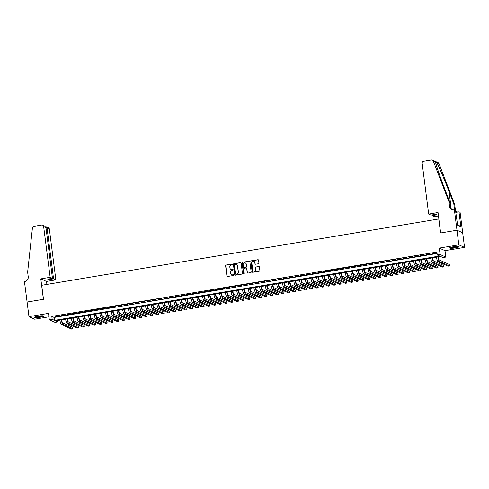 <?xml version="1.0" encoding="UTF-8"?>
<svg xmlns="http://www.w3.org/2000/svg" width="489" height="489" viewBox="0 0 489 489"><rect width="100%" height="100%" fill="white"/><g stroke="black" fill="none" stroke-linecap="round" stroke-linejoin="round"><path stroke-width="0.73" d="M232.483 264.378A0.41 0.391 -65.9 0 0 232.037 264.042L226.089 265.032A0.587 0.562 -65.9 0 0 225.6 265.698L226.927 276.016A0.587 0.562 -65.9 0 0 227.556 276.499L233.51 275.503A0.41 0.391 -65.9 0 0 233.626 274.732A0.41 0.391 -65.9 0 0 233.406 274.702L232.636 274.83A1.87 1.797 -65.9 0 1 230.606 273.296L230.496 272.434A1.87 1.797 -65.9 0 1 232.055 270.301L232.825 270.172A0.41 0.391 -65.9 0 0 232.941 269.396A0.41 0.391 -65.9 0 0 232.721 269.372L231.951 269.5A1.87 1.797 -65.9 0 1 229.928 267.966L229.818 267.104A1.87 1.797 -65.9 0 1 231.37 264.971L232.141 264.842A0.41 0.391 -65.9 0 0 232.483 264.378M232.33 264.109A0.41 0.391 -65.9 0 0 232.196 264.109L226.242 265.105A0.587 0.562 -65.9 0 0 225.759 265.772L227.079 276.089A0.587 0.562 -65.9 0 0 227.324 276.487M233.699 274.775A0.41 0.391 -65.9 0 0 233.559 274.769L232.636 274.83M233.015 269.445A0.41 0.391 -65.9 0 0 232.874 269.439L231.951 269.5M453.071 246.817A4.645 0.709 172.7 0 0 449.666 247.941A4.645 0.709 172.7 0 0 455.479 247.892A4.645 0.709 172.7 0 0 458.884 246.762A4.645 0.709 172.7 0 0 453.071 246.817M38.038 316.145A4.645 0.709 172.7 0 0 34.633 317.269A4.645 0.709 172.7 0 0 40.446 317.22A4.645 0.709 172.7 0 0 43.851 316.09A4.645 0.709 172.7 0 0 38.038 316.145M258.443 263.76A0.587 0.562 -65.9 0 0 258.925 263.088L258.559 260.197A0.587 0.562 -65.9 0 0 257.923 259.714L251.315 260.82A0.587 0.562 -65.9 0 0 250.833 261.487L252.153 271.805A0.587 0.562 -65.9 0 0 252.782 272.287L259.39 271.181A0.587 0.562 -65.9 0 0 259.879 270.515L259.433 267.018A0.587 0.562 -65.9 0 0 258.797 266.536L255.973 267.012A0.587 0.562 -65.9 0 0 255.484 267.679L255.704 269.408A1.565 1.498 -65.9 0 1 253.571 271.089A1.565 1.498 -65.9 0 1 252.709 269.91L251.841 263.119A1.565 1.498 -65.9 0 1 253.974 261.438A1.565 1.498 -65.9 0 1 254.836 262.617L254.983 263.748A0.587 0.562 -65.9 0 0 255.613 264.231L258.443 263.76M437.27 255.001L440.118 254.524L445.834 257.08L442.979 257.556L440.662 256.523L55.581 320.845L57.898 321.884L55.043 322.361L49.328 319.8L52.182 319.323L54.499 320.362L439.58 256.034L437.27 255.001L436.891 252.079L51.81 316.407L52.182 319.323M27.066 302.049L43.411 299.317L40.795 278.877L50.153 277.312L43.643 226.505A1.785 1.711 -65.9 0 0 41.706 225.038L33.918 226.34A1.785 1.711 -65.9 0 0 32.427 227.947L27.635 272.128L28.234 276.798A4.169 3.998 114.1 0 1 24.762 281.554L24.45 281.609L27.097 302.061L43.497 299.305L41.706 285.289L438.767 218.962L440.565 232.978L456.964 230.233L458.835 244.836L439.299 248.1L440.118 254.524M27.097 302.043L28.967 316.64L34.682 319.201L48.949 316.817M49.328 319.8L48.509 313.376L28.967 316.64M241.144 263.106A0.587 0.562 -65.9 0 0 240.509 262.624L233.901 263.73A0.587 0.562 -65.9 0 0 233.412 264.396L234.738 274.714A0.587 0.562 -65.9 0 0 235.368 275.191L241.976 274.091A0.587 0.562 -65.9 0 0 242.465 273.424L241.144 263.106M242.611 262.275L249.219 261.169A0.587 0.562 -65.9 0 1 249.848 261.652L251.175 271.97A0.587 0.562 -65.9 0 1 250.686 272.636L247.856 273.106A0.587 0.562 -65.9 0 1 247.226 272.63L246.688 268.443A0.587 0.562 -65.9 0 0 246.053 267.966L244.176 268.278A0.587 0.562 -65.9 0 0 243.693 268.944L244.249 273.302A0.41 0.391 -65.9 0 1 243.693 273.742A0.41 0.391 -65.9 0 1 243.467 273.43L242.122 262.941A0.587 0.562 -65.9 0 1 242.611 262.275L249.219 261.169M456.964 230.233L462.68 232.795L464.55 247.391L458.835 244.836M58.918 315.906L55.495 316.475L58.918 315.906M64.621 314.953L61.198 315.527L64.621 314.953M70.33 313.999L66.907 314.574L70.33 313.999M76.033 313.046L72.61 313.62L76.033 313.046M81.736 312.092L78.313 312.667L81.736 312.092M87.445 311.138L84.022 311.713L87.445 311.138M93.148 310.185L89.725 310.759L93.148 310.185M98.851 309.237L95.428 309.806L98.851 309.237M104.56 308.284L101.137 308.852L104.56 308.284M110.263 307.33L106.84 307.899L110.263 307.33M115.966 306.377L112.543 306.945L115.966 306.377M121.675 305.423L118.252 305.992L121.675 305.423M127.378 304.47L123.955 305.044L127.378 304.47M133.081 303.516L129.658 304.091L133.081 303.516M138.784 302.563L135.367 303.137L138.784 302.563M144.493 301.609L141.07 302.184L144.493 301.609M150.196 300.656L146.773 301.23L150.196 300.656M155.899 299.702L152.476 300.277L155.899 299.702M161.608 298.755L158.185 299.323L161.608 298.755M167.311 297.801L163.888 298.369L167.311 297.801M173.014 296.847L169.591 297.416L173.014 296.847M178.723 295.894L175.3 296.462L178.723 295.894M184.426 294.94L181.003 295.515L184.426 294.94M190.129 293.987L186.706 294.561L190.129 293.987M195.838 293.033L192.415 293.608L195.838 293.033M201.541 292.08L198.118 292.654L201.541 292.08M207.244 291.126L203.821 291.701L207.244 291.126M212.953 290.173L209.53 290.747L212.953 290.173M218.656 289.225L215.233 289.794L218.656 289.225M224.359 288.272L220.936 288.84L224.359 288.272M230.068 287.318L226.645 287.887L230.068 287.318M235.771 286.365L232.348 286.933L235.771 286.365M241.474 285.411L238.051 285.979L241.474 285.411M247.183 284.457L243.76 285.032L247.183 284.457M252.886 283.504L249.463 284.078L252.886 283.504M258.589 282.55L255.166 283.125L258.589 282.55M264.298 281.597L260.875 282.171L264.298 281.597M270.001 280.643L266.578 281.218L270.001 280.643M275.704 279.69L272.281 280.264L275.704 279.69M281.413 278.742L277.99 279.311L281.413 278.742M287.116 277.789L283.693 278.357L287.116 277.789M292.819 276.835L289.396 277.404L292.819 276.835M298.528 275.882L295.105 276.45L298.528 275.882M304.231 274.928L300.808 275.503L304.231 274.928M309.934 273.974L306.511 274.549L309.934 273.974M315.643 273.021L312.22 273.596L315.643 273.021M321.346 272.067L317.923 272.642L321.346 272.067M327.049 271.114L323.626 271.688L327.049 271.114M332.758 270.16L329.335 270.735L332.758 270.16M338.461 269.213L335.038 269.781L338.461 269.213M344.164 268.259L340.741 268.828L344.164 268.259M349.873 267.306L346.45 267.874L349.873 267.306M355.576 266.352L352.153 266.921L355.576 266.352M361.279 265.399L357.856 265.967L361.279 265.399M366.988 264.445L363.565 265.02L366.988 264.445M372.691 263.492L369.268 264.066L372.691 263.492M378.394 262.538L374.971 263.113L378.394 262.538M384.103 261.584L380.68 262.159L384.103 261.584M389.806 260.631L386.383 261.205L389.806 260.631M395.509 259.677L392.086 260.252L395.509 259.677M401.218 258.73L397.795 259.298L401.218 258.73M406.921 257.776L403.498 258.345L406.921 257.776M412.624 256.823L409.201 257.391L412.624 256.823M418.333 255.869L414.91 256.438L418.333 255.869M424.036 254.916L420.613 255.484L424.036 254.916M429.739 253.962L426.316 254.537L429.739 253.962M51.81 316.407L54.126 317.44L437.074 253.473M432.41 253.754L435.833 253.18L432.38 253.522M439.299 248.1L445.008 250.655L464.55 247.391M445.008 250.655L445.834 257.08M57.72 320.491L57.898 321.884M54.126 317.44L54.499 320.362M231.028 269.408A1.87 1.797 -65.9 0 0 232.104 269.567M231.713 274.739A1.87 1.797 -65.9 0 0 232.788 274.897M240.894 262.703A0.587 0.562 -65.9 0 0 240.661 262.697L234.054 263.797A0.587 0.562 -65.9 0 0 233.571 264.463L234.891 274.781A0.587 0.562 -65.9 0 0 235.136 275.185M234.622 264.427A0.41 0.391 -65.9 0 0 234.28 264.897L235.441 273.95A0.41 0.391 -65.9 0 0 235.881 274.286L236.694 274.152A1.87 1.797 -65.9 0 0 238.253 272.018L237.458 265.827A1.87 1.797 -65.9 0 0 235.429 264.292L234.622 264.427M236.505 264.457A1.87 1.797 -65.9 0 1 237.611 265.9L238.406 272.086A1.87 1.797 -65.9 0 1 236.847 274.219L236.04 274.36M246.444 268.045A0.587 0.562 -65.9 0 1 246.841 268.51L247.379 272.697A0.587 0.562 -65.9 0 0 247.623 273.094M242.764 262.342A0.587 0.562 -65.9 0 0 242.275 263.009L243.62 273.498A0.41 0.391 -65.9 0 0 243.773 273.767M246.132 264.103A1.565 1.498 -65.9 0 0 243.742 263.125A1.565 1.498 -65.9 0 0 243.137 264.604L243.443 266.994A0.587 0.562 -65.9 0 0 244.078 267.477L245.949 267.159A0.587 0.562 -65.9 0 0 246.438 266.493L246.285 264.17A1.565 1.498 -65.9 0 0 245.35 262.96M243.846 267.465A0.587 0.562 -65.9 0 0 244.231 267.544L244.078 267.477M246.285 264.17L246.59 266.566A0.587 0.562 -65.9 0 1 246.108 267.232L244.231 267.544M254.054 261.474A1.565 1.498 -65.9 0 1 254.989 262.685L255.136 263.822A0.587 0.562 -65.9 0 0 255.38 264.219M253.644 271.12A1.565 1.498 -65.9 0 0 255.863 269.482L255.704 269.408M259.182 266.615A0.587 0.562 -65.9 0 0 258.95 266.609L256.126 267.08A0.587 0.562 -65.9 0 0 255.637 267.746L255.863 269.482M258.308 259.793A0.587 0.562 -65.9 0 0 258.076 259.787L251.468 260.888A0.587 0.562 -65.9 0 0 250.985 261.554L252.306 271.872A0.587 0.562 -65.9 0 0 252.55 272.275M61.675 319.824A2.977 0.715 80.5 0 0 62.8 322.911L72.751 327.367L72.94 328.822L62.983 324.366A4.468 1.07 -99.5 0 1 61.327 319.885M72.94 328.822L71.51 329.06L61.559 324.604A4.468 1.07 -99.5 0 1 59.896 320.124M43.13 315.808A4.022 0.611 -7.3 0 1 42.011 316.297A4.022 0.611 -7.3 0 1 38.008 316.951A4.022 0.611 -7.3 0 1 35.257 316.817M35.911 316.603A3.723 0.568 172.7 0 0 41.761 315.998A3.723 0.568 172.7 0 0 42.445 315.766M34.878 316.994A4.615 0.703 172.7 0 0 42.427 316.31A4.615 0.703 172.7 0 0 43.539 315.888M458.162 246.48A4.022 0.611 -7.3 0 1 457.044 246.969A4.022 0.611 -7.3 0 1 453.04 247.623A4.022 0.611 -7.3 0 1 450.296 247.489M450.944 247.275A3.723 0.568 172.7 0 0 456.799 246.67A3.723 0.568 172.7 0 0 457.478 246.438M449.917 247.666A4.615 0.703 172.7 0 0 457.466 246.982A4.615 0.703 172.7 0 0 458.578 246.56M460.4 224.818L460.626 226.572L457.643 225.233L455.497 210.294L454.379 209.793L456.995 230.233L462.71 232.788L460.088 212.348L458.969 211.847L460.644 224.928L457.741 225.264L457.453 223.779M50.153 277.312L52.457 278.345L47.726 279.14L48.821 279.629L53.558 278.84L55.862 279.873L49.358 229.066L47.048 228.033L46.033 228.198M53.558 278.84L47.048 228.033L46.278 226.78L48.374 227.721A1.785 1.711 114.1 0 1 49.358 229.066M46.889 284.421L46.51 281.432L55.862 279.873M40.795 278.877L46.51 281.432M52.457 278.345L45.954 227.538L43.643 226.505M48.821 279.629L48.735 278.968M42.659 225.16L44.756 226.095L45.954 227.538M45.618 226.755L46.278 226.78M438.474 215.961L434.391 216.639L432.08 215.606L436.818 214.818L435.717 214.329L430.986 215.117L428.676 214.084L422.166 163.277A1.785 1.711 -65.9 0 1 423.651 161.236L431.439 159.94A1.785 1.711 -65.9 0 1 433.272 160.991L448.945 201.749L449.544 206.419A4.169 3.998 -65.9 0 0 454.061 209.842L454.379 209.793M432.398 160.056L438.107 162.617A1.785 1.711 114.1 0 1 438.988 163.552L454.66 204.31L453.816 203.931L449.012 191.431C444.458 179.506 438.657 165.863 436.726 162.537C435.772 161.474 435.375 161.297 435.534 162.006C435.888 164.622 440.351 177.666 444.984 189.634L449.794 202.128L450.393 206.798A4.169 3.998 -65.9 0 0 452.27 209.726M449.794 202.128L448.945 201.749M454.66 204.31L455.259 208.98A4.169 3.998 -65.9 0 0 457.136 211.902M454.856 210.007A4.169 3.998 -65.9 0 1 454.415 208.601L453.816 203.931M456.995 230.233L440.65 232.96L438.034 212.519L428.676 214.084M432.08 215.606L431.995 214.946M458.969 211.847L455.766 212.385M435.485 161.743L433.272 160.991M455.583 210.979A4.169 3.998 -65.9 0 0 457.783 212.043M67.384 318.877A2.977 0.715 80.5 0 0 68.503 321.958L78.454 326.414L78.643 327.868L68.692 323.412A4.468 1.07 -99.5 0 1 67.03 318.932M78.643 327.868L77.219 328.107L67.262 323.651A4.468 1.07 -99.5 0 1 65.605 319.17M73.087 317.923A2.977 0.715 80.5 0 0 74.206 321.004L84.163 325.46L84.346 326.921L74.395 322.465A4.468 1.07 -99.5 0 1 72.733 317.978M84.346 326.921L82.922 327.159L72.971 322.703A4.468 1.07 -99.5 0 1 71.308 318.217M78.79 316.97A2.977 0.715 80.5 0 0 79.915 320.05L89.866 324.507L90.055 325.967L80.098 321.511A4.468 1.07 -99.5 0 1 78.442 317.025M90.055 325.967L88.625 326.206L78.674 321.75A4.468 1.07 -99.5 0 1 77.011 317.263M84.499 316.016A2.977 0.715 80.5 0 0 85.618 319.097L95.569 323.553L95.758 325.014L85.807 320.558A4.468 1.07 -99.5 0 1 84.145 316.077M95.758 325.014L94.334 325.252L84.377 320.796A4.468 1.07 -99.5 0 1 82.72 316.31M90.202 315.063A2.977 0.715 80.5 0 0 91.321 318.143L101.278 322.599L101.461 324.06L91.51 319.604A4.468 1.07 -99.5 0 1 89.848 315.124M101.461 324.06L100.037 324.299L90.086 319.843A4.468 1.07 -99.5 0 1 88.423 315.362M95.905 314.109A2.977 0.715 80.5 0 0 97.03 317.19L106.981 321.646L107.17 323.107L97.213 318.651A4.468 1.07 -99.5 0 1 95.557 314.17M107.17 323.107L105.74 323.345L95.789 318.889A4.468 1.07 -99.5 0 1 94.126 314.409M101.614 313.156A2.977 0.715 80.5 0 0 102.733 316.236L112.684 320.692L112.873 322.153L102.922 317.697A4.468 1.07 -99.5 0 1 101.26 313.217M112.873 322.153L111.449 322.392L101.492 317.936A4.468 1.07 -99.5 0 1 99.835 313.455M107.317 312.202A2.977 0.715 80.5 0 0 108.436 315.283L118.393 319.739L118.576 321.2L108.625 316.744A4.468 1.07 -99.5 0 1 106.963 312.263M118.576 321.2L117.152 321.438L107.201 316.982A4.468 1.07 -99.5 0 1 105.538 312.502M113.02 311.248A2.977 0.715 80.5 0 0 114.145 314.329L124.096 318.785L124.285 320.246L114.328 315.79A4.468 1.07 -99.5 0 1 112.672 311.31M124.285 320.246L122.855 320.484L112.904 316.028A4.468 1.07 -99.5 0 1 111.241 311.548M118.729 310.295A2.977 0.715 80.5 0 0 119.848 313.376L129.799 317.832L129.988 319.293L120.037 314.837A4.468 1.07 -99.5 0 1 118.375 310.356M129.988 319.293L128.564 319.531L118.607 315.075A4.468 1.07 -99.5 0 1 116.95 310.594M124.432 309.348A2.977 0.715 80.5 0 0 125.551 312.428L135.508 316.884L135.691 318.339L125.74 313.883A4.468 1.07 -99.5 0 1 124.078 309.403M135.691 318.339L134.267 318.577L124.316 314.121A4.468 1.07 -99.5 0 1 122.653 309.641M130.135 308.394A2.977 0.715 80.5 0 0 131.26 311.475L141.211 315.931L141.4 317.392L131.443 312.936A4.468 1.07 -99.5 0 1 129.787 308.449M141.4 317.392L139.97 317.624L130.019 313.174A4.468 1.07 -99.5 0 1 128.356 308.687M135.844 307.44A2.977 0.715 80.5 0 0 136.963 310.521L146.914 314.977L147.103 316.438L137.152 311.982A4.468 1.07 -99.5 0 1 135.49 307.495M147.103 316.438L145.679 316.676L135.722 312.22A4.468 1.07 -99.5 0 1 134.065 307.734M141.547 306.487A2.977 0.715 80.5 0 0 142.666 309.568L152.623 314.024L152.806 315.484L142.855 311.028A4.468 1.07 -99.5 0 1 141.193 306.542M152.806 315.484L151.382 315.723L141.431 311.267A4.468 1.07 -99.5 0 1 139.768 306.78M147.25 305.533A2.977 0.715 80.5 0 0 148.375 308.614L158.326 313.07L158.515 314.531L148.558 310.075A4.468 1.07 -99.5 0 1 146.902 305.594M158.515 314.531L157.085 314.769L147.134 310.313A4.468 1.07 -99.5 0 1 145.471 305.833M152.959 304.58A2.977 0.715 80.5 0 0 154.078 307.66L164.029 312.116L164.218 313.577L154.267 309.121A4.468 1.07 -99.5 0 1 152.605 304.641M164.218 313.577L162.794 313.816L152.837 309.36A4.468 1.07 -99.5 0 1 151.18 304.879M158.662 303.626A2.977 0.715 80.5 0 0 159.781 306.707L169.738 311.163L169.921 312.624L159.97 308.168A4.468 1.07 -99.5 0 1 158.308 303.687M169.921 312.624L168.497 312.862L158.546 308.406A4.468 1.07 -99.5 0 1 156.883 303.926M164.365 302.673A2.977 0.715 80.5 0 0 165.49 305.753L175.441 310.209L175.63 311.67L165.673 307.214A4.468 1.07 -99.5 0 1 164.017 302.734M175.63 311.67L174.2 311.909L164.249 307.453A4.468 1.07 -99.5 0 1 162.586 302.972M170.074 301.719A2.977 0.715 80.5 0 0 171.193 304.8L181.144 309.256L181.333 310.717L171.382 306.261A4.468 1.07 -99.5 0 1 169.72 301.78M181.333 310.717L179.909 310.955L169.952 306.499A4.468 1.07 -99.5 0 1 168.295 302.019M175.777 300.766A2.977 0.715 80.5 0 0 176.896 303.846L186.853 308.302L187.036 309.763L177.085 305.307A4.468 1.07 -99.5 0 1 175.423 300.827M187.036 309.763L185.612 310.002L175.661 305.546A4.468 1.07 -99.5 0 1 173.998 301.065M181.48 299.812A2.977 0.715 80.5 0 0 182.605 302.899L192.556 307.355L192.745 308.81L182.788 304.354A4.468 1.07 -99.5 0 1 181.126 299.873M192.745 308.81L191.315 309.048L181.364 304.592A4.468 1.07 -99.5 0 1 179.701 300.112M187.189 298.865A2.977 0.715 80.5 0 0 188.308 301.945L198.259 306.401L198.448 307.856L188.497 303.4A4.468 1.07 -99.5 0 1 186.835 298.92M198.448 307.856L197.024 308.094L187.067 303.638A4.468 1.07 -99.5 0 1 185.404 299.158M192.892 297.911A2.977 0.715 80.5 0 0 194.011 300.992L203.968 305.448L204.151 306.909L194.2 302.453A4.468 1.07 -99.5 0 1 192.538 297.966M204.151 306.909L202.727 307.147L192.776 302.691A4.468 1.07 -99.5 0 1 191.113 298.204M198.595 296.957A2.977 0.715 80.5 0 0 199.72 300.038L209.671 304.494L209.86 305.955L199.903 301.499A4.468 1.07 -99.5 0 1 198.241 297.012M209.86 305.955L208.43 306.193L198.479 301.737A4.468 1.07 -99.5 0 1 196.816 297.251M204.304 296.004A2.977 0.715 80.5 0 0 205.423 299.085L215.374 303.541L215.563 305.002L205.612 300.546A4.468 1.07 -99.5 0 1 203.95 296.059M215.563 305.002L214.139 305.24L204.182 300.784A4.468 1.07 -99.5 0 1 202.519 296.297M210.007 295.05A2.977 0.715 80.5 0 0 211.126 298.131L221.083 302.587L221.266 304.048L211.315 299.592A4.468 1.07 -99.5 0 1 209.653 295.111M221.266 304.048L219.842 304.286L209.891 299.83A4.468 1.07 -99.5 0 1 208.228 295.35M215.71 294.097A2.977 0.715 80.5 0 0 216.835 297.178L226.786 301.634L226.975 303.094L217.018 298.638A4.468 1.07 -99.5 0 1 215.356 294.158M226.975 303.094L225.545 303.333L215.594 298.877A4.468 1.07 -99.5 0 1 213.931 294.396M221.419 293.143A2.977 0.715 80.5 0 0 222.538 296.224L232.489 300.68L232.678 302.141L222.727 297.685A4.468 1.07 -99.5 0 1 221.065 293.204M232.678 302.141L231.254 302.379L221.297 297.923A4.468 1.07 -99.5 0 1 219.634 293.443M227.122 292.19A2.977 0.715 80.5 0 0 228.241 295.27L238.198 299.726L238.381 301.187L228.43 296.731A4.468 1.07 -99.5 0 1 226.768 292.251M238.381 301.187L236.957 301.426L227.006 296.97A4.468 1.07 -99.5 0 1 225.343 292.489M232.825 291.236A2.977 0.715 80.5 0 0 233.95 294.317L243.901 298.773L244.09 300.234L234.133 295.778A4.468 1.07 -99.5 0 1 232.471 291.297M244.09 300.234L242.66 300.472L232.709 296.016A4.468 1.07 -99.5 0 1 231.046 291.536M238.534 290.283A2.977 0.715 80.5 0 0 239.653 293.363L249.604 297.819L249.793 299.28L239.842 294.824A4.468 1.07 -99.5 0 1 238.18 290.344M249.793 299.28L248.363 299.519L238.412 295.063A4.468 1.07 -99.5 0 1 236.749 290.582M244.237 289.335A2.977 0.715 80.5 0 0 245.356 292.416L255.313 296.872L255.496 298.327L245.545 293.871A4.468 1.07 -99.5 0 1 243.883 289.39M255.496 298.327L254.072 298.565L244.121 294.109A4.468 1.07 -99.5 0 1 242.458 289.629M249.94 288.382A2.977 0.715 80.5 0 0 251.065 291.462L261.016 295.918L261.199 297.379L251.248 292.923A4.468 1.07 -99.5 0 1 249.586 288.437M261.199 297.379L259.775 297.612L249.824 293.156A4.468 1.07 -99.5 0 1 248.161 288.675M255.643 287.428A2.977 0.715 80.5 0 0 256.768 290.509L266.719 294.965L266.908 296.426L256.957 291.97A4.468 1.07 -99.5 0 1 255.295 287.483M266.908 296.426L265.478 296.664L255.527 292.208A4.468 1.07 -99.5 0 1 253.864 287.721M261.352 286.475A2.977 0.715 80.5 0 0 262.471 289.555L272.428 294.011L272.611 295.472L262.66 291.016A4.468 1.07 -99.5 0 1 260.998 286.53M272.611 295.472L271.187 295.711L261.23 291.255A4.468 1.07 -99.5 0 1 259.573 286.768M267.055 285.521A2.977 0.715 80.5 0 0 268.18 288.602L278.131 293.058L278.314 294.519L268.363 290.063A4.468 1.07 -99.5 0 1 266.701 285.582M278.314 294.519L276.89 294.757L266.939 290.301A4.468 1.07 -99.5 0 1 265.276 285.82M272.758 284.567A2.977 0.715 80.5 0 0 273.883 287.648L283.834 292.104L284.023 293.565L274.066 289.109A4.468 1.07 -99.5 0 1 272.41 284.629M284.023 293.565L282.593 293.803L272.642 289.347A4.468 1.07 -99.5 0 1 270.979 284.867M278.467 283.614A2.977 0.715 80.5 0 0 279.586 286.695L289.543 291.151L289.726 292.611L279.775 288.155A4.468 1.07 -99.5 0 1 278.113 283.675M289.726 292.611L288.302 292.85L278.345 288.394A4.468 1.07 -99.5 0 1 276.688 283.913M284.17 282.66A2.977 0.715 80.5 0 0 285.295 285.741L295.246 290.197L295.429 291.658L285.478 287.202A4.468 1.07 -99.5 0 1 283.816 282.721M295.429 291.658L294.005 291.896L284.054 287.44A4.468 1.07 -99.5 0 1 282.391 282.96M289.873 281.707A2.977 0.715 80.5 0 0 290.998 284.787L300.949 289.243L301.138 290.704L291.181 286.248A4.468 1.07 -99.5 0 1 289.525 281.768M301.138 290.704L299.708 290.943L289.757 286.487A4.468 1.07 -99.5 0 1 288.094 282.006M295.582 280.753A2.977 0.715 80.5 0 0 296.701 283.834L306.658 288.29L306.841 289.751L296.89 285.295A4.468 1.07 -99.5 0 1 295.228 280.814M306.841 289.751L305.417 289.989L295.46 285.533A4.468 1.07 -99.5 0 1 293.803 281.053M301.285 279.8A2.977 0.715 80.5 0 0 302.41 282.887L312.361 287.343L312.544 288.797L302.593 284.341A4.468 1.07 -99.5 0 1 300.931 279.861M312.544 288.797L311.12 289.036L301.169 284.58A4.468 1.07 -99.5 0 1 299.506 280.099M306.988 278.852A2.977 0.715 80.5 0 0 308.113 281.933L318.064 286.389L318.253 287.844L308.296 283.388A4.468 1.07 -99.5 0 1 306.64 278.907M318.253 287.844L316.823 288.082L306.872 283.626A4.468 1.07 -99.5 0 1 305.209 279.146M312.697 277.899A2.977 0.715 80.5 0 0 313.816 280.979L323.767 285.435L323.956 286.896L314.005 282.44A4.468 1.07 -99.5 0 1 312.343 277.954M323.956 286.896L322.532 287.135L312.575 282.679A4.468 1.07 -99.5 0 1 310.918 278.192M318.4 276.945A2.977 0.715 80.5 0 0 319.525 280.026L329.476 284.482L329.659 285.943L319.708 281.487A4.468 1.07 -99.5 0 1 318.046 277M329.659 285.943L328.235 286.181L318.284 281.725A4.468 1.07 -99.5 0 1 316.621 277.239M324.103 275.992A2.977 0.715 80.5 0 0 325.228 279.072L335.179 283.528L335.368 284.989L325.411 280.533A4.468 1.07 -99.5 0 1 323.755 276.047M335.368 284.989L333.938 285.228L323.987 280.772A4.468 1.07 -99.5 0 1 322.324 276.285M329.812 275.038A2.977 0.715 80.5 0 0 330.931 278.119L340.882 282.575L341.071 284.036L331.12 279.58A4.468 1.07 -99.5 0 1 329.458 275.099M341.071 284.036L339.647 284.274L329.69 279.818A4.468 1.07 -99.5 0 1 328.033 275.338M335.515 274.084A2.977 0.715 80.5 0 0 336.634 277.165L346.591 281.621L346.774 283.082L336.823 278.626A4.468 1.07 -99.5 0 1 335.161 274.146M346.774 283.082L345.35 283.32L335.399 278.864A4.468 1.07 -99.5 0 1 333.736 274.384M341.218 273.131A2.977 0.715 80.5 0 0 342.343 276.212L352.294 280.668L352.483 282.129L342.526 277.673A4.468 1.07 -99.5 0 1 340.87 273.192M352.483 282.129L351.053 282.367L341.102 277.911A4.468 1.07 -99.5 0 1 339.439 273.43M346.927 272.177A2.977 0.715 80.5 0 0 348.046 275.258L357.997 279.714L358.186 281.175L348.235 276.719A4.468 1.07 -99.5 0 1 346.573 272.239M358.186 281.175L356.762 281.413L346.805 276.957A4.468 1.07 -99.5 0 1 345.148 272.477M352.63 271.224A2.977 0.715 80.5 0 0 353.749 274.305L363.706 278.761L363.889 280.221L353.938 275.765A4.468 1.07 -99.5 0 1 352.276 271.285M363.889 280.221L362.465 280.46L352.514 276.004A4.468 1.07 -99.5 0 1 350.851 271.523M358.333 270.27A2.977 0.715 80.5 0 0 359.458 273.351L369.409 277.807L369.598 279.268L359.641 274.812A4.468 1.07 -99.5 0 1 357.985 270.331M369.598 279.268L368.168 279.506L358.217 275.05A4.468 1.07 -99.5 0 1 356.554 270.57M364.042 269.323A2.977 0.715 80.5 0 0 365.161 272.404L375.112 276.86L375.301 278.314L365.35 273.858A4.468 1.07 -99.5 0 1 363.688 269.378M375.301 278.314L373.877 278.553L363.92 274.097A4.468 1.07 -99.5 0 1 362.263 269.616M369.745 268.369A2.977 0.715 80.5 0 0 370.864 271.45L380.821 275.906L381.004 277.367L371.053 272.911A4.468 1.07 -99.5 0 1 369.391 268.424M381.004 277.367L379.58 277.599L369.629 273.143A4.468 1.07 -99.5 0 1 367.966 268.663M375.448 267.416A2.977 0.715 80.5 0 0 376.573 270.496L386.524 274.952L386.713 276.413L376.756 271.957A4.468 1.07 -99.5 0 1 375.1 267.471M386.713 276.413L385.283 276.652L375.332 272.196A4.468 1.07 -99.5 0 1 373.669 267.709M381.157 266.462A2.977 0.715 80.5 0 0 382.276 269.543L392.227 273.999L392.416 275.46L382.465 271.004A4.468 1.07 -99.5 0 1 380.803 266.517M392.416 275.46L390.992 275.698L381.035 271.242A4.468 1.07 -99.5 0 1 379.378 266.756M386.86 265.509A2.977 0.715 80.5 0 0 387.979 268.589L397.936 273.045L398.119 274.506L388.168 270.05A4.468 1.07 -99.5 0 1 386.506 265.57M398.119 274.506L396.695 274.745L386.744 270.289A4.468 1.07 -99.5 0 1 385.081 265.808M392.563 264.555A2.977 0.715 80.5 0 0 393.688 267.636L403.639 272.092L403.828 273.553L393.871 269.097A4.468 1.07 -99.5 0 1 392.215 264.616M403.828 273.553L402.398 273.791L392.447 269.335A4.468 1.07 -99.5 0 1 390.784 264.855M398.272 263.602A2.977 0.715 80.5 0 0 399.391 266.682L409.342 271.138L409.531 272.599L399.58 268.143A4.468 1.07 -99.5 0 1 397.918 263.663M409.531 272.599L408.107 272.838L398.15 268.382A4.468 1.07 -99.5 0 1 396.493 263.901M403.975 262.648A2.977 0.715 80.5 0 0 405.094 265.729L415.051 270.185L415.234 271.646L405.283 267.19A4.468 1.07 -99.5 0 1 403.621 262.709M415.234 271.646L413.81 271.884L403.859 267.428A4.468 1.07 -99.5 0 1 402.196 262.948M409.678 261.694A2.977 0.715 80.5 0 0 410.803 264.775L420.754 269.231L420.943 270.692L410.986 266.236A4.468 1.07 -99.5 0 1 409.33 261.756M420.943 270.692L419.513 270.93L409.562 266.474A4.468 1.07 -99.5 0 1 407.899 261.994M415.387 260.741A2.977 0.715 80.5 0 0 416.506 263.822L426.457 268.278L426.646 269.739L416.695 265.282A4.468 1.07 -99.5 0 1 415.033 260.802M426.646 269.739L425.222 269.977L415.265 265.521A4.468 1.07 -99.5 0 1 413.608 261.04M421.09 259.787A2.977 0.715 80.5 0 0 422.209 262.874L432.166 267.33L432.349 268.785L422.398 264.329A4.468 1.07 -99.5 0 1 420.736 259.848M432.349 268.785L430.925 269.023L420.974 264.567A4.468 1.07 -99.5 0 1 419.311 260.087M426.793 258.84A2.977 0.715 80.5 0 0 427.918 261.921L437.869 266.377L438.058 267.831L428.101 263.375A4.468 1.07 -99.5 0 1 426.445 258.895M438.058 267.831L436.628 268.07L426.677 263.614A4.468 1.07 -99.5 0 1 425.014 259.133M432.502 257.886A2.977 0.715 80.5 0 0 433.621 260.967L443.572 265.423L443.761 266.884L433.81 262.428A4.468 1.07 -99.5 0 1 432.148 257.941M443.761 266.884L442.337 267.122L432.38 262.666A4.468 1.07 -99.5 0 1 430.723 258.18M438.205 256.933A2.977 0.715 80.5 0 0 439.324 260.014L449.281 264.47L449.464 265.93L439.513 261.474A4.468 1.07 -99.5 0 1 437.851 256.988M449.464 265.93L448.04 266.169L438.089 261.713A4.468 1.07 -99.5 0 1 436.426 257.226M61.559 324.604L62.983 324.366M450.393 206.798L449.544 206.419M454.415 208.601L455.259 208.98M438.988 163.552L436.726 162.537M449.012 191.431L451.237 208.815M67.262 323.651L68.692 323.412M72.971 322.703L74.395 322.465M78.674 321.75L80.098 321.511M84.377 320.796L85.807 320.558M90.086 319.843L91.51 319.604M95.789 318.889L97.213 318.651M101.492 317.936L102.922 317.697M107.201 316.982L108.625 316.744M112.904 316.028L114.328 315.79M118.607 315.075L120.037 314.837M124.316 314.121L125.74 313.883M130.019 313.174L131.443 312.936M135.722 312.22L137.152 311.982M141.431 311.267L142.855 311.028M147.134 310.313L148.558 310.075M152.837 309.36L154.267 309.121M158.546 308.406L159.97 308.168M164.249 307.453L165.673 307.214M169.952 306.499L171.382 306.261M175.661 305.546L177.085 305.307M181.364 304.592L182.788 304.354M187.067 303.638L188.497 303.4M192.776 302.691L194.2 302.453M198.479 301.737L199.903 301.499M204.182 300.784L205.612 300.546M209.891 299.83L211.315 299.592M215.594 298.877L217.018 298.638M221.297 297.923L222.727 297.685M227.006 296.97L228.43 296.731M232.709 296.016L234.133 295.778M238.412 295.063L239.842 294.824M244.121 294.109L245.545 293.871M249.824 293.156L251.248 292.923M255.527 292.208L256.957 291.97M261.23 291.255L262.66 291.016M266.939 290.301L268.363 290.063M272.642 289.347L274.066 289.109M278.345 288.394L279.775 288.155M284.054 287.44L285.478 287.202M289.757 286.487L291.181 286.248M295.46 285.533L296.89 285.295M301.169 284.58L302.593 284.341M306.872 283.626L308.296 283.388M312.575 282.679L314.005 282.44M318.284 281.725L319.708 281.487M323.987 280.772L325.411 280.533M329.69 279.818L331.12 279.58M335.399 278.864L336.823 278.626M341.102 277.911L342.526 277.673M346.805 276.957L348.235 276.719M352.514 276.004L353.938 275.765M358.217 275.05L359.641 274.812M363.92 274.097L365.35 273.858M369.629 273.143L371.053 272.911M375.332 272.196L376.756 271.957M381.035 271.242L382.465 271.004M386.744 270.289L388.168 270.05M392.447 269.335L393.871 269.097M398.15 268.382L399.58 268.143M403.859 267.428L405.283 267.19M409.562 266.474L410.986 266.236M415.265 265.521L416.695 265.282M420.974 264.567L422.398 264.329M426.677 263.614L428.101 263.375M432.38 262.666L433.81 262.428M438.089 261.713L439.513 261.474"/></g></svg>
